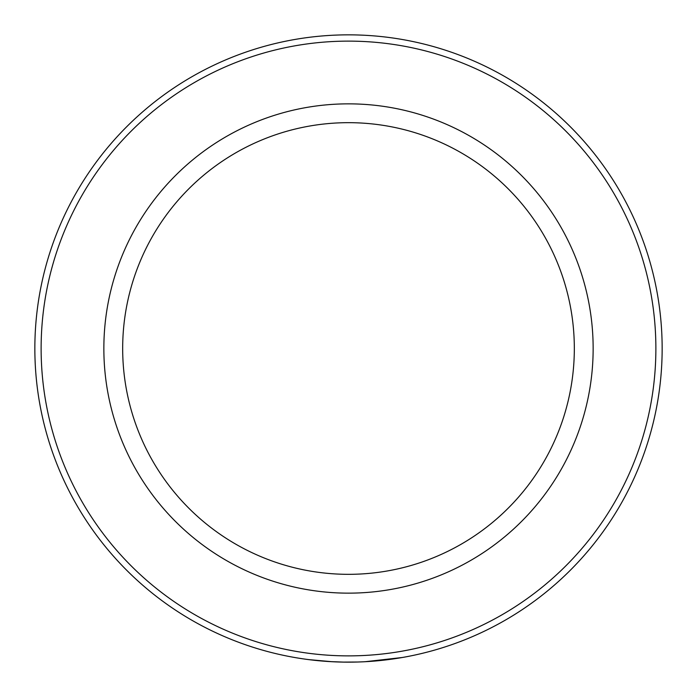 <?xml version="1.0" encoding="UTF-8"?>
<svg xmlns="http://www.w3.org/2000/svg" width="697" height="697" viewBox="0 0 697 697"><rect width="100%" height="100%" fill="white"/><g stroke="black" fill="none" stroke-linecap="round" stroke-linejoin="round"><path stroke-width="1.05" d="M655.877 348.5A307.377 307.377 0 0 0 348.5 41.123A307.377 307.377 0 0 0 41.123 348.5A307.377 307.377 0 0 0 348.5 655.877A307.377 307.377 0 0 0 655.877 348.5M34.85 348.5A313.65 313.65 0 0 1 348.5 34.85A313.65 313.65 0 0 1 662.15 348.5A313.65 313.65 0 0 1 348.5 662.15A313.65 313.65 0 0 1 34.85 348.5M593.147 348.5A244.647 244.647 0 0 1 348.5 593.147A244.647 244.647 0 0 1 103.853 348.5A244.647 244.647 0 0 1 348.5 103.853A244.647 244.647 0 0 1 593.147 348.5M122.672 348.5A225.828 225.828 0 0 0 348.5 574.328A225.828 225.828 0 0 0 574.328 348.5A225.828 225.828 0 0 0 348.5 122.672A225.828 225.828 0 0 0 122.672 348.5M332.051 661.714L308.727 659.615M344.274 662.124L329.655 661.584M320.036 660.852L311.55 659.963M311.359 659.946L310.2 659.806M305.26 659.153L306.157 659.284M306.453 659.318L311.69 659.981M313.502 660.19L321.082 660.948M321.448 660.983L332.617 661.749M343.011 662.098L357.465 662.019M363.137 661.81L372.303 661.244M372.486 661.235L382.069 660.347M383.01 660.242L389.083 659.51M389.527 659.458L391.697 659.162M379.334 660.634L376.798 660.869M375.361 661L374.786 661.044M368.042 661.54L365.028 661.714M365.298 661.697L402.326 657.498M401.446 657.646L400.139 657.872M397.821 658.247L396.68 658.43M393.753 658.865L392.237 659.083M389.684 659.432L385.092 660.007M382.47 660.303L378.837 660.678M353.266 662.115L348.848 662.15M341.931 662.08L341.303 662.072M339.692 662.028L335.815 661.897"/></g></svg>
